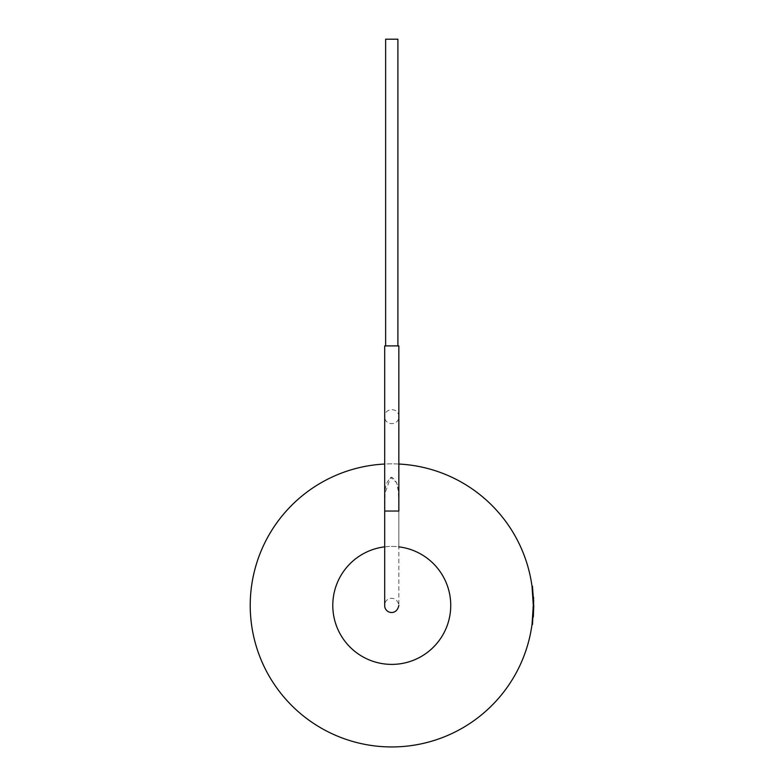 <?xml version="1.0" encoding="UTF-8"?>
<svg xmlns="http://www.w3.org/2000/svg" width="784" height="784" viewBox="0 0 784 784"><rect width="100%" height="100%" fill="white"/><g stroke="black" fill="none" stroke-linecap="round" stroke-linejoin="round"><path stroke-width="0.59" stroke-dasharray="3.92 2.94" d="M533.62 598.76L532.571 586.932M533.767 606.698L533.296 607.002L533.306 605.405L532.532 620.193L533.306 605.405L532.816 593.596L533.306 605.405L532.512 620.35L533.306 605.405L533.071 597.212L532.816 617.135L533.306 605.405L532.022 586.393L533.306 605.405L532.022 586.393L533.306 605.405L532.022 586.393L533.306 605.405L532.032 624.338L533.306 605.405A141.541 141.541 0 0 0 391.765 463.863A141.541 141.541 0 0 0 250.223 605.405A141.541 141.541 0 0 0 391.765 746.946A141.541 141.541 0 0 0 533.306 605.405L532.493 586.334L533.777 605.405L532.493 586.334L533.777 605.405L532.503 624.397L533.777 605.405L532.493 586.334L533.777 605.405L532.503 624.397L533.669 599.946M533.767 607.002L532.032 624.338L533.777 605.405L533.287 593.557L533.071 597.212M533.277 608.168L532.032 624.338L533.777 605.405L532.493 586.334M450.741 605.405A58.976 58.976 0 0 0 391.765 546.428A58.976 58.976 0 0 0 332.788 605.405A58.976 58.976 0 0 0 391.765 664.391A58.976 58.976 0 0 0 450.741 605.405M398.84 416.667C398.85 407.455 384.758 407.288 384.689 416.667L384.689 511.041L384.689 345.901L398.84 345.901L384.689 345.901L398.84 345.901L398.84 511.041L384.689 511.041L384.689 605.405L384.689 416.667C384.807 426.094 398.85 425.839 398.84 416.667L398.84 508.865L398.321 491.058L396.606 482.562L390.648 477.397L385.022 493.175L384.689 511.041L384.689 416.667L384.689 511.041C385.757 499.516 381.749 484.453 391.677 477.162C401.878 484.14 397.733 499.584 398.84 511.041L398.84 546.85A58.976 58.976 0 0 0 384.689 546.85M398.84 464.04A141.541 141.541 0 0 0 384.689 464.04M533.306 605.405L532.022 586.393L533.306 605.405M532.826 617.028L533.747 608.168M532.503 624.397L533.777 605.405L533.434 615.244M533.698 610.079L532.826 617.086M397.9 345.901L397.9 39.2L385.63 39.2L391.765 39.2L385.63 39.2L385.63 345.901L397.9 345.901L385.63 345.901M398.84 511.041L398.84 605.405C397.018 594.88 384.493 597.124 384.689 605.405L384.689 345.901"/><path stroke-width="1.18" d="M384.689 464.04A141.541 141.541 0 0 0 250.223 605.405A141.541 141.541 0 0 0 391.765 746.946A141.541 141.541 0 0 0 533.306 605.405L532.493 586.334L533.767 607.218M532.493 586.334L533.767 607.002M533.541 597.163L533.62 598.76M533.669 599.946L533.434 615.244M384.689 546.85A58.976 58.976 0 0 0 332.788 605.405A58.976 58.976 0 0 0 391.765 664.391A58.976 58.976 0 0 0 450.741 605.405A58.976 58.976 0 0 0 398.84 546.85M532.022 586.393L533.306 605.405L532.022 586.393L533.306 605.405L532.032 624.338L532.601 623.662M398.84 464.04A141.541 141.541 0 0 1 533.306 605.405L532.032 624.338M532.826 616.998L532.503 624.397M533.228 610.07L533.777 605.405L533.296 617.067M385.63 345.901L385.63 39.2L397.9 39.2L397.9 345.901M398.84 508.865L398.84 345.901L384.689 345.901L384.689 605.405C384.503 613.441 396.753 616.224 398.84 605.405M384.689 510.992L384.689 345.901M398.84 345.901L398.84 511.041L384.689 511.041"/></g></svg>
